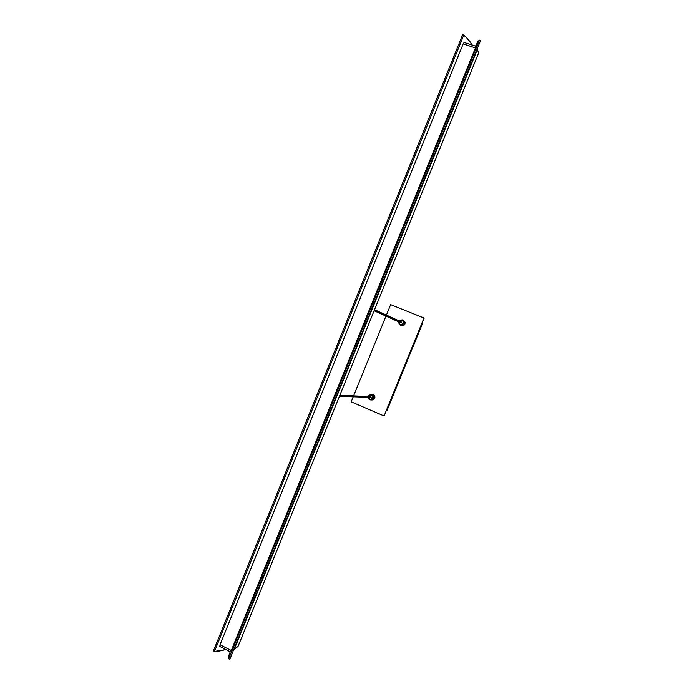 <?xml version="1.0" encoding="UTF-8"?>
<svg xmlns="http://www.w3.org/2000/svg" width="694" height="694" viewBox="0 0 694 694"><rect width="100%" height="100%" fill="white"/><g stroke="black" fill="none" stroke-linecap="round" stroke-linejoin="round"><path stroke-width="1.04" d="M477.42 49.343L478.574 53.108L238.007 646.504L234.381 648.994L236.94 642.679L233.774 649.437L238.007 646.504L478.574 53.108L477.42 49.343L474.722 55.988L477.42 49.343M236.975 642.583L474.687 56.084L236.975 642.583M230.104 651.701L228.716 658.753L229.783 659.3L480.569 40.495L229.783 659.3L228.716 658.753L479.407 40.122L480.569 40.495L479.407 40.122L477.455 41.9L475.963 46.377M475.459 46.134L479.407 40.122L228.716 658.753L228.76 655.683L230.234 651.77M475.442 47.921L231.284 650.495L220.041 644.735L463.15 43.913L475.442 47.921L231.284 650.495L220.041 644.735L463.15 43.913L475.442 47.921M472.293 45.11C470.584 42.056 467.747 38.717 463.792 35.073L214.481 651.423L225.932 649.567L219.59 650.972L214.481 651.423L213.431 650.877L462.638 34.7L463.792 35.073L214.481 651.423L213.431 650.877L462.638 34.7L463.792 35.073L467.409 38.647L472.293 45.11M422.741 322.884L387.183 410.111L386.645 410.128L387.183 410.111L422.741 322.884L422.299 322.658L422.741 322.884M424.164 318.069L384.077 415.958L424.008 317.982L390.644 304.631L386.402 315.093L390.644 304.631L424.164 318.069L384.077 415.958L424.164 318.069M351.19 401.809L384.077 415.958L351.19 401.809L353.168 396.942L351.19 401.809M385.985 316.117L353.602 395.866L385.985 316.117M220.25 644.839L219.677 646.357L220.302 644.865L219.677 646.357L230.425 651.866L231.145 650.425L230.477 651.892L231.024 650.356L230.425 651.866L219.634 646.331L220.232 644.83M475.928 46.342L475.156 47.825L475.815 46.255L464.043 42.429L463.375 43.991L464.043 42.429L463.436 44.008L464.043 42.429L475.867 46.272L475.295 47.869L475.928 46.342M403.891 320.611L405.123 322.276L404.81 324.358L403.145 325.642L401.375 325.512C403.049 326.024 404.272 325.477 405.044 323.872L403.231 323.092C403.223 325.547 397.74 324.497 398.868 321.912L399.041 323.369L400.325 324.532L402.06 324.419L403.231 323.092L403.145 321.331L401.861 320.168L399.293 320.975C401.956 319.726 403.266 320.428 403.231 323.092L403.743 323.283C404.142 321.747 403.665 320.611 402.312 319.856L399.354 320.376M403.743 323.283C402.962 324.896 401.739 325.451 400.065 324.931L398.538 321.764L400.108 324.948C401.765 325.434 402.98 324.879 403.743 323.283L405.044 323.872L403.674 320.498L402.364 319.882L403.743 323.283M402.312 319.856L398.955 320.819M371.819 394.522L373.363 394.704L374.552 395.736L374.751 398.321C375.263 396.213 374.491 394.938 372.418 394.487L370.9 394.4L368.288 396.066L370.9 394.4C372.982 394.851 373.762 396.144 373.242 398.261C373.762 396.248 373.051 394.973 371.099 394.418L368.609 396.239C368.974 393.429 374.482 395.884 372.73 398.078L373.242 398.261L370.709 399.926L372.236 399.978L374.751 398.321L372.73 398.078L372.756 396.309L371.568 395.042L369.841 395.007L368.497 396.552L368.297 396.057C367.785 398.113 368.514 399.388 370.501 399.918L373.242 398.261L374.751 398.321L374.491 398.79L372.184 399.97M368.453 397.575L369.069 398.79L370.587 399.466L372.73 398.078C371.472 399.952 370.049 399.779 368.453 397.575M370.206 397.341L339.557 396.014L370.214 396.951M339.409 396.378L371.117 397.358L370.683 396.647L339.878 395.233M401.306 321.886L401.522 322.606L400.88 322.814L401.557 322.519L374.352 310.192L401.557 322.519L401.297 321.886L374.552 309.697M400.62 322.19L400.837 322.788M236.923 642.618L236.385 643M236.888 642.713L236.35 643.104M474.705 55.936L474.549 55.364M474.67 56.032L474.505 55.468M401.384 325.512L400.065 324.931L398.529 321.756M368.288 396.066L368.132 396.534M368.089 397.558L370.709 399.926M400.88 322.814L374.118 310.773"/></g></svg>
